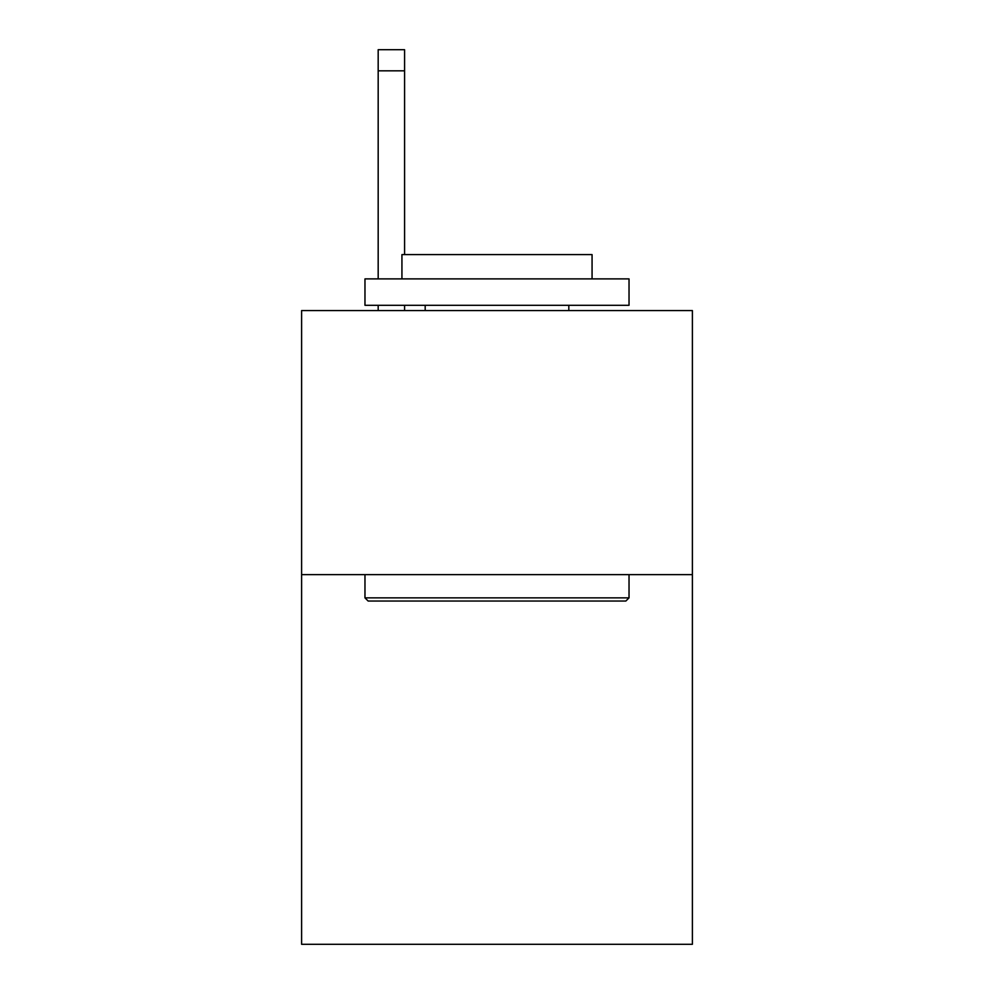 <?xml version="1.0" encoding="UTF-8"?>
<svg xmlns="http://www.w3.org/2000/svg" width="994" height="994" viewBox="0 0 994 994"><rect width="100%" height="100%" fill="white"/><g stroke="black" fill="none" stroke-linecap="round" stroke-linejoin="round"><path stroke-width="1.49" d="M692.396 574.631L692.396 944.3L301.604 944.3L301.604 310.575L692.396 310.575L692.396 574.631L301.604 574.631M368.14 601.035L364.972 597.866L629.028 597.866L625.86 601.035L368.14 601.035M629.028 278.892L629.028 305.295L364.972 305.295L364.972 278.892L629.028 278.892M401.936 278.892L401.936 254.601L592.064 254.601L592.064 278.892M629.028 574.631L629.028 597.866M364.972 574.631L364.972 597.866M568.817 305.295L568.817 310.575M425.183 305.295L425.183 310.575M404.583 310.575L404.583 305.295M404.583 254.601L404.583 70.822L378.18 70.822L378.18 49.7L404.583 49.7L404.583 70.822M378.18 310.575L378.18 305.295M378.18 278.892L378.18 70.822"/></g></svg>
